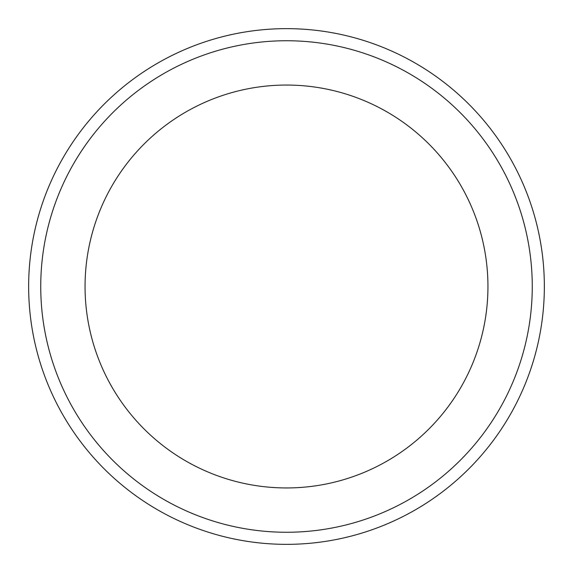 <?xml version="1.0" encoding="UTF-8"?>
<svg xmlns="http://www.w3.org/2000/svg" width="573" height="573" viewBox="0 0 573 573"><rect width="100%" height="100%" fill="white"/><g stroke="black" fill="none" stroke-linecap="round" stroke-linejoin="round"><path stroke-width="0.86" d="M487.945 286.5A201.445 201.445 0 0 0 286.5 85.055A201.445 201.445 0 0 0 85.055 286.5A201.445 201.445 0 0 0 286.5 487.945A201.445 201.445 0 0 0 487.945 286.5M532.26 286.5A245.76 245.76 0 0 0 163.62 73.666A245.76 245.76 0 0 0 163.62 499.334A245.76 245.76 0 0 0 532.26 286.5M544.35 286.5A257.85 257.85 0 0 0 157.575 63.195A257.85 257.85 0 0 0 157.575 509.805A257.85 257.85 0 0 0 544.35 286.5"/></g></svg>
